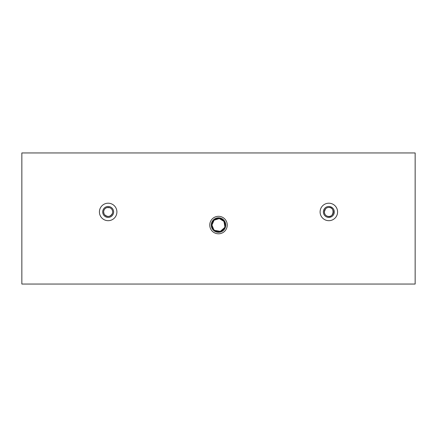 <?xml version="1.0" encoding="UTF-8"?>
<svg xmlns="http://www.w3.org/2000/svg" width="437" height="437" viewBox="0 0 437 437"><rect width="100%" height="100%" fill="white"/><g stroke="black" fill="none" stroke-linecap="round" stroke-linejoin="round"><path stroke-width="0.66" d="M99.418 211.945A8.74 8.74 0 0 0 112.528 219.516A8.74 8.74 0 0 0 112.528 204.374A8.74 8.74 0 0 0 99.418 211.945M21.85 152.95L21.85 284.05L415.15 284.05L415.15 152.95L21.85 152.95M209.76 225.055A8.74 8.74 0 0 0 222.87 232.626A8.74 8.74 0 0 0 222.87 217.484A8.74 8.74 0 0 0 209.76 225.055M320.103 211.945A8.74 8.74 0 0 0 333.213 219.516A8.74 8.74 0 0 0 333.213 204.374A8.74 8.74 0 0 0 320.103 211.945M109.649 207.684L107.016 207.575C104.902 208.269 103.777 209.727 103.64 211.945A4.517 4.517 0 0 0 110.414 215.856A4.517 4.517 0 0 0 110.414 208.034A4.517 4.517 0 0 0 103.64 211.945L104.093 213.917M104.552 214.665C107.666 217.347 110.288 216.938 112.418 213.436M112.631 212.584C112.817 210.639 112.09 209.132 110.452 208.056M224.886 226.546L223.952 221.412L219.314 218.549L214.092 220.204L211.945 225.055L213.731 229.551M214.676 230.375L220.319 231.353L224.492 227.71M211.945 225.055A6.555 6.555 0 0 0 221.778 230.731A6.555 6.555 0 0 0 221.778 219.379A6.555 6.555 0 0 0 211.945 225.055M325.461 208.946L324.325 211.945L324.778 213.917M326.554 215.84C333.923 219.948 335.955 205.663 327.701 207.575M324.325 211.945A4.517 4.517 0 0 0 331.099 215.856A4.517 4.517 0 0 0 331.099 208.034A4.517 4.517 0 0 0 324.325 211.945M323.38 211.945A5.463 5.463 0 0 0 331.574 216.676A5.463 5.463 0 0 0 331.574 207.214A5.463 5.463 0 0 0 323.38 211.945M102.695 211.945A5.463 5.463 0 0 0 110.889 216.676A5.463 5.463 0 0 0 110.889 207.214A5.463 5.463 0 0 0 102.695 211.945M211.24 225.055A7.26 7.26 0 0 0 222.133 231.342A7.26 7.26 0 0 0 222.133 218.768A7.26 7.26 0 0 0 211.24 225.055"/></g></svg>
